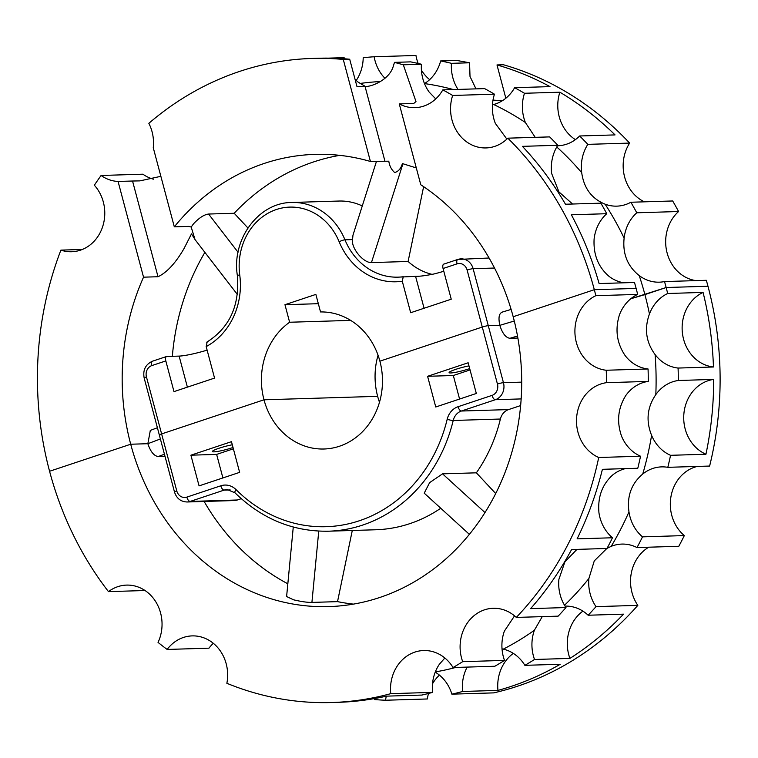 <?xml version="1.0" encoding="UTF-8"?>
<svg xmlns="http://www.w3.org/2000/svg" width="758" height="758" viewBox="0 0 758 758"><rect width="100%" height="100%" fill="white"/><g stroke="black" fill="none" stroke-linecap="round" stroke-linejoin="round"><path stroke-width="1.14" d="M697.275 466.426A38.848 34.3 -91.7 0 0 671.057 496.102A38.848 34.3 -91.7 0 0 684.322 535.584A322.188 284.487 -91.7 0 1 678.808 546.281L636.995 547.56A38.848 34.3 -91.7 0 0 621.835 544.083A38.848 34.3 -91.7 0 0 611.204 546.338A297.051 262.287 -91.7 0 0 628.969 511.868C626.8 496.253 631.395 483.632 642.737 474.025A38.848 34.3 -91.7 0 1 661.62 466.881A38.848 34.3 -91.7 0 1 667.807 467.326L709.621 466.056A322.188 284.487 -91.7 0 0 707.972 286.24L666.159 287.519A322.188 284.487 -91.7 0 0 664.52 281.569L706.333 280.299A322.188 284.487 -91.7 0 1 707.972 286.24L666.159 287.519A322.188 284.487 -91.7 0 1 667.694 293.498A38.848 34.3 -91.7 0 0 649.445 314.001C644.139 328.697 646.024 342.218 655.101 354.583A38.848 34.3 -91.7 0 0 678.078 368.056L713.458 366.986A322.188 284.487 -91.7 0 0 703.073 292.417L667.694 293.498M648.725 547.2A38.848 34.3 -91.7 0 0 637.829 605.358L596.015 606.637A322.188 284.487 -91.7 0 1 588.142 615.231A38.848 34.3 -91.7 0 0 565.042 606.106M435.234 672.175A38.848 34.3 -91.7 0 1 451.882 694.157L493.695 692.878A322.188 284.487 -91.7 0 0 517.837 686.123A322.188 284.487 -91.7 0 0 637.829 605.358M439.413 675.113A38.848 34.3 -91.7 0 0 432.505 683.811M428.488 693.466A38.848 34.3 -91.7 0 0 427.36 698.971L385.547 700.24A322.188 284.487 -91.7 0 1 374.585 699.549A38.848 34.3 -91.7 0 0 374.518 698.563M386.305 696.185A38.848 34.3 -91.7 0 0 385.547 700.24M513.327 653.377A38.848 34.3 -91.7 0 0 497.968 690.396A322.188 284.487 -91.7 0 0 511.404 686.322A322.188 284.487 -91.7 0 0 560.257 664.264L524.868 665.335A322.188 284.487 -91.7 0 0 534.523 659.479L569.902 658.408A322.188 284.487 -91.7 0 0 623.521 614.16L588.142 615.231M497.968 690.396L462.588 691.476A322.188 284.487 -91.7 0 1 451.882 694.157M606.845 548.479L594.272 560.901L588.9 578.487A38.848 34.3 -91.7 0 0 596.015 606.637M611.204 546.338L607.025 548.375M684.322 535.584L642.509 536.854A322.188 284.487 -91.7 0 1 636.995 547.56M628.969 511.868A38.848 34.3 -91.7 0 0 642.509 536.854M713.685 379.417A38.848 34.3 -91.7 0 0 683.943 413.176A38.848 34.3 -91.7 0 0 705.944 454.231A322.188 284.487 -91.7 0 0 713.685 379.417L678.306 380.497A322.188 284.487 -91.7 0 0 678.078 368.056M705.944 454.231L670.555 455.312A322.188 284.487 -91.7 0 1 667.807 467.326M678.306 380.497A38.848 34.3 -91.7 0 0 655.812 394.615C647.18 407.236 645.769 420.813 651.596 435.338A38.848 34.3 -91.7 0 0 670.555 455.312M542.245 616.633L534.362 630.268A38.848 34.3 -91.7 0 0 534.523 659.479M502.033 648.867L503.293 649.132A297.051 262.287 -91.7 0 0 534.362 630.268M649.445 314.001A297.051 262.287 -91.7 0 0 644.906 294.597L630.798 298.756L666.159 287.519L644.906 294.597A297.051 262.287 -91.7 0 0 639.221 275.58A38.848 34.3 -91.7 0 0 659.327 282.175A38.848 34.3 -91.7 0 0 664.52 281.569M467.155 667.097A38.848 34.3 -91.7 0 0 462.588 691.476M524.868 665.335A38.848 34.3 -91.7 0 0 503.293 649.132M582.902 611.128A38.848 34.3 -91.7 0 0 569.902 658.408M703.073 292.417A38.848 34.3 -91.7 0 0 682.541 334.079A38.848 34.3 -91.7 0 0 713.458 366.986M213.33 643.315A38.848 34.3 -91.7 0 0 208.962 648.175L167.139 649.445A38.848 34.3 -91.7 0 1 192.172 635.896A38.848 34.3 -91.7 0 1 226.869 683.299A322.188 284.487 -91.7 0 0 331.748 702.524L338.182 702.325A322.188 284.487 -91.7 0 0 386.476 696.147L421.865 695.067A322.188 284.487 -91.7 0 0 432.562 692.386A38.848 34.3 -91.7 0 1 439.375 664.264L444.861 658.01M514.54 615.847L504.345 631.177A38.848 34.3 -91.7 0 0 504.496 660.398L462.683 661.668A38.848 34.3 -91.7 0 1 493.212 608.286A38.848 34.3 -91.7 0 1 516.302 617.419A322.188 284.487 -91.7 0 0 598.725 457.5L640.538 456.221A38.848 34.3 -91.7 0 1 621.579 436.248C616.538 421.704 617.941 408.126 625.786 395.534A38.848 34.3 -91.7 0 1 648.28 381.407L606.466 382.676A38.848 34.3 -91.7 0 0 576.724 416.436A38.848 34.3 -91.7 0 0 598.725 457.5M576.952 549.389L564.918 561.801L558.883 579.406A38.848 34.3 -91.7 0 0 565.999 607.546L530.609 608.627A322.188 284.487 -91.7 0 0 571.589 549.55L606.978 548.47A322.188 284.487 -91.7 0 0 612.492 537.763L577.113 538.843A322.188 284.487 -91.7 0 0 602.411 469.316L637.791 468.245A322.188 284.487 -91.7 0 0 640.538 456.221M625.445 468.615A38.848 34.3 -91.7 0 0 612.72 474.944C602.155 484.523 597.56 497.134 598.953 512.778A38.848 34.3 -91.7 0 0 612.492 537.763M595.854 295.686L637.668 294.407A38.848 34.3 -91.7 0 0 619.428 314.911C614.899 329.578 616.785 343.109 625.085 355.493A38.848 34.3 -91.7 0 0 648.062 368.975L606.248 370.245A38.848 34.3 -91.7 0 1 575.322 337.348A38.848 34.3 -91.7 0 1 595.854 295.686A322.188 284.487 -91.7 0 0 594.319 289.698A322.188 284.487 -91.7 0 0 507.813 138.174L549.626 136.895A322.188 284.487 -91.7 0 1 557.803 145.271A38.848 34.3 -91.7 0 0 551.691 173.601L558.94 191.907L572.574 204.025M145.015 590.52L108.479 591.628A38.848 34.3 -91.7 0 1 126.567 585.1A38.848 34.3 -91.7 0 1 158.043 642.405A322.188 284.487 -91.7 0 0 167.139 649.445M504.496 660.398A322.188 284.487 -91.7 0 1 494.851 666.254L453.038 667.523A38.848 34.3 -91.7 0 0 423.637 650.535A38.848 34.3 -91.7 0 0 390.749 693.655L432.562 692.386M565.999 607.546A322.188 284.487 -91.7 0 1 558.125 616.15L516.302 617.419M648.28 381.407A322.188 284.487 -91.7 0 0 648.062 368.975M637.668 294.407A322.188 284.487 -91.7 0 0 636.133 288.428L594.319 289.698L513.185 316.74A226.216 199.742 -91.7 0 0 420.785 184.772L399.267 103.903A38.848 34.3 -91.7 0 0 415.005 107.674A38.848 34.3 -91.7 0 0 442.805 89.88L484.618 88.61A322.188 284.487 -91.7 0 1 494.462 94.191L452.649 95.461A38.848 34.3 -91.7 0 0 486.039 147.933A38.848 34.3 -91.7 0 0 507.813 138.174M82.309 249.467L60.896 250.121A322.188 284.487 -91.7 0 0 49.573 471.268A322.188 284.487 -91.7 0 0 108.479 591.628M165.007 456.335L158.27 456.534C153.997 455.984 150.529 451.702 147.857 443.705L130.708 444.226L49.573 471.268L130.708 444.226A226.216 199.742 -91.7 0 0 328.83 606.599A226.216 199.742 -91.7 0 0 379.692 597.512A226.216 199.742 -91.7 0 0 513.185 316.74L594.319 289.698L636.133 288.428A322.188 284.487 -91.7 0 0 634.493 282.478L599.114 283.558A322.188 284.487 -91.7 0 0 571.371 214.779L606.751 213.709A38.848 34.3 -91.7 0 0 594.101 239.064C593.268 254.716 598.299 267.195 609.205 276.49A38.848 34.3 -91.7 0 0 624.099 282.8M331.748 702.524A322.188 284.487 -91.7 0 0 390.749 693.655M453.038 667.523A322.188 284.487 -91.7 0 0 462.683 661.668M606.466 382.676A322.188 284.487 -91.7 0 0 606.248 370.245M378.053 355.227A68.552 60.526 -91.7 0 0 377.645 396.339A68.552 60.526 -91.7 0 0 379.483 402.28M204.139 501.464A226.216 199.742 -91.7 0 0 287.832 583.783M353.436 604.117A226.216 199.742 -91.7 0 1 337.528 601.634L311.917 602.411C307.293 602.487 301.144 601.615 293.488 599.786L286.609 596.527L293.27 527.047M517.515 336.021L509.926 338.295C505.757 337.708 502.393 333.387 499.816 325.343L488.285 325.694A4.567 0.55 165.1 0 0 482.278 327.039L379.9 361.168A68.552 60.526 -91.7 0 0 320.53 311.945L315.868 294.407L284.961 304.707L289.622 322.245A68.552 60.526 -91.7 0 0 263.992 399.798A68.552 60.526 -91.7 0 0 324.026 449.001A68.552 60.526 -91.7 0 0 379.9 361.168L482.278 327.039L497.447 384.041A9.143 8.073 -91.7 0 1 492.056 395.382L458.088 406.705A18.277 16.145 -91.7 0 0 447.182 419.297A147.317 130.073 -91.7 0 1 236.089 489.659A18.277 16.145 -91.7 0 0 220.805 485.793L186.838 497.115A9.143 8.073 -91.7 0 1 176.775 490.919L161.615 433.917L263.992 399.798L377.645 396.339L263.992 399.798L161.615 433.917L146.446 376.925A4.567 0.55 -14.9 0 0 144.172 378.034C142.712 370.008 145.508 364.39 152.538 361.178A4.567 2.075 71.6 0 0 151.837 365.583L165.822 360.922A4.567 2.075 -108.4 0 1 166.523 356.516A4.567 2.075 -108.4 0 1 166.798 356.468L179.125 356.099A23.991 2.88 -14.9 0 0 207.114 350.13M236.089 489.659A4.567 1.563 134.9 0 0 235.008 492.823C261.87 518.946 293.005 531.737 328.432 531.206L375.608 529.766A151.884 134.109 -91.7 0 0 440.758 508.258M337.528 601.634L352.29 530.477M469.382 534.371L424.224 493.164L429.625 482.628L442.549 473.845L476.365 472.821A151.884 134.109 -91.7 0 0 500.394 419.032L453.218 420.472A13.71 12.109 88.3 0 1 461.395 411.026L508.571 409.585A13.71 12.109 -91.7 0 0 500.394 419.032M495.713 493.562L476.365 472.821M520.651 405.568L508.571 409.585M509.926 338.295L517.885 338.049M489.071 258.004L457.756 259.454A4.567 2.075 71.6 0 1 458.031 259.407A13.71 12.109 88.3 0 1 461.11 258.857A13.71 12.109 88.3 0 1 473.125 268.692L488.285 325.694L499.816 325.343L514.284 321.013L499.816 325.343C498.101 317.261 499.134 312.808 502.924 311.983M153.429 179.182A38.848 34.3 -91.7 0 1 142.911 174.198L101.098 175.477A38.848 34.3 -91.7 0 0 118.068 181.456L143.537 277.172A226.216 199.742 -91.7 0 0 130.708 444.226L147.857 443.705L160.383 438.967L147.857 443.705L150.321 430.411M241.252 498.688L237.32 499.996A13.71 12.109 -91.7 0 1 234.241 500.545L187.065 501.985A13.71 12.109 88.3 0 0 190.144 501.436L237.32 499.996M190.902 455.188L199.07 485.878L239.632 472.357L231.474 441.668L190.902 455.188L216.636 454.402L222.899 477.938M427.588 376.3L468.15 362.779L476.318 393.468L435.755 406.989L427.588 376.3L453.322 375.513L470.055 369.932M159.891 435.149A4.567 0.55 -14.9 0 1 159.341 435.035A4.567 0.55 -14.9 0 1 161.615 433.917A4.567 0.55 -14.9 0 0 159.341 435.035L144.172 378.034M233.379 448.821L216.636 454.402M233.019 447.476A13.71 1.649 -14.9 0 1 232.09 447.788A13.71 1.649 -14.9 0 1 212.411 451.512A13.71 1.649 -14.9 0 1 219.233 448.177A13.71 1.649 -14.9 0 1 232.299 444.775M469.704 368.587A13.71 1.649 -14.9 0 1 468.776 368.9A13.71 1.649 -14.9 0 1 449.096 372.623A13.71 1.649 -14.9 0 1 455.909 369.298A13.71 1.649 -14.9 0 1 468.984 365.887M459.575 399.049L453.322 375.513M356.232 80.471A38.848 34.3 -91.7 0 0 363.205 57.75A322.188 284.487 -91.7 0 1 374.149 56.746A38.848 34.3 -91.7 0 0 384.979 78.32M374.149 56.746L415.962 55.476A38.848 34.3 -91.7 0 0 418.16 63.473M421.42 70.124A38.848 34.3 -91.7 0 0 429.644 79.656M424.489 83.598L424.499 83.588A38.848 34.3 -91.7 0 0 440.654 60.953L456.809 60.46L469.562 62.781L451.455 63.331A38.848 34.3 -91.7 0 0 458.003 89.416M492.454 104.793L493.647 104.5A38.848 34.3 -91.7 0 0 514.635 87.691L550.014 86.62A322.188 284.487 -91.7 0 0 496.992 64.942L505.842 98.237M557.49 145.763A38.848 34.3 -91.7 0 0 557.869 145.754A38.848 34.3 -91.7 0 0 579.643 135.985L615.032 134.905A322.188 284.487 -91.7 0 0 559.868 92.201L524.489 93.272A38.848 34.3 -91.7 0 0 525.36 122.483L535.214 137.34M644.385 201.836A38.848 34.3 -91.7 0 1 629.633 143.082L587.82 144.361A38.848 34.3 -91.7 0 0 581.708 172.691C583.878 188.202 591.685 198.7 605.14 204.196A38.848 34.3 -91.7 0 0 616.832 206.138A38.848 34.3 -91.7 0 0 630.874 202.244L672.687 200.974A322.188 284.487 -91.7 0 1 678.581 211.52A38.848 34.3 -91.7 0 0 666.974 252.433A38.848 34.3 -91.7 0 0 695.929 280.612M678.581 211.52L636.767 212.79A38.848 34.3 -91.7 0 0 624.118 238.145C622.508 253.826 627.539 266.304 639.221 275.58M451.455 63.331A322.188 284.487 -91.7 0 0 440.654 60.953M502.308 100.767L493.003 100.094M475.977 88.866L470.017 76.482L469.562 62.781M524.489 93.272A322.188 284.487 -91.7 0 0 514.635 87.691M559.868 92.201A38.848 34.3 -91.7 0 0 575.398 139.643M587.82 144.361A322.188 284.487 -91.7 0 0 579.643 135.985M636.767 212.79A322.188 284.487 -91.7 0 0 630.874 202.244M494.462 94.191A38.848 34.3 -91.7 0 0 495.344 123.393L506.865 139.093M399.267 103.903L413.745 103.458L415.981 101.534L403.322 64.8L421.429 64.25A38.848 34.3 -91.7 0 0 429.236 92.163L435.746 98.91M355.057 79.325A38.848 34.3 -91.7 0 0 358.278 82.215L365.451 86.497M629.633 143.082A322.188 284.487 -91.7 0 0 503.426 64.752L496.992 64.942M606.751 213.709A322.188 284.487 -91.7 0 0 600.857 203.163L565.477 204.234A322.188 284.487 -91.7 0 0 522.423 146.351L557.803 145.271M421.429 64.25A322.188 284.487 -91.7 0 0 410.637 61.872L394.482 62.364L393.194 66.571C389.11 79.988 371.467 86.886 365.072 86.516L357.027 86.763L349.703 59.228A322.188 284.487 -91.7 0 0 318.578 58.243L312.144 58.442A322.188 284.487 -91.7 0 0 239.699 71.385A322.188 284.487 -91.7 0 0 148.843 123.327A38.848 34.3 -91.7 0 1 153.258 147.725L174.312 226.841L188.78 226.396L191.196 227.059L195.014 239.49L191.49 233.871L183.976 248.652C175.524 263.178 166.874 272.539 158.015 276.736L132.546 181.02L139.898 180.878L160.867 176.32M344.331 58.783A38.848 34.3 -91.7 0 1 344.123 57.665L328.432 58.139M132.546 181.02L118.068 181.456M60.896 250.121A38.848 34.3 -91.7 0 0 71.659 251.741A38.848 34.3 -91.7 0 0 102.491 227.144A38.848 34.3 -91.7 0 0 94.343 185.217A322.188 284.487 -91.7 0 1 101.098 175.477M452.649 95.461A322.188 284.487 -91.7 0 0 442.805 89.88M403.322 64.8L394.482 62.364M349.703 59.228L343.27 59.427A322.188 284.487 -91.7 0 0 312.144 58.442M343.27 59.427L370.425 161.473L388.797 161.198C389.508 165.955 391.469 169.726 394.662 172.521C398.376 171.564 400.954 168.579 402.384 163.576L416.313 167.944M370.425 161.473A226.216 199.742 -91.7 0 0 315.063 154.367A226.216 199.742 -91.7 0 0 264.201 163.453A226.216 199.742 -91.7 0 0 174.312 226.841M143.537 277.172L158.015 276.736M339.774 155.352A226.216 199.742 -91.7 0 0 313.518 161.956A226.216 199.742 -91.7 0 0 234.184 213.263L208.583 214.04C204.082 214.609 199.051 217.887 193.47 223.875L191.196 227.059M352.963 235.198L352.536 239.585L344.956 239.812A63.985 56.49 -91.7 0 0 291.811 202.471C258.639 202.424 231.512 239.282 237.349 275.448L239.736 274.917A59.408 52.454 -91.7 0 1 276.452 209.492A59.408 52.454 -91.7 0 1 339.158 241.774A68.552 60.526 -91.7 0 0 402.29 281.237L410.675 312.722L451.237 299.202L443.07 268.512L457.055 263.85A4.567 2.075 71.6 0 1 457.756 259.454L443.771 264.116A4.567 2.075 71.6 0 0 443.07 268.512M423.627 186.657L408.107 261.472L371.448 262.59C363.499 263.026 351.02 248.236 352.536 239.585M204.887 252.357A226.216 199.742 -91.7 0 0 172.35 356.298M408.107 261.472A63.985 56.49 -91.7 0 0 432.193 274.387M247.923 227.978L234.184 213.263M362.277 205.939A63.985 56.49 -91.7 0 0 338.987 201.041L291.811 202.471M443.8 271.241A23.991 2.88 -14.9 0 1 434.182 273.922C425.996 275.609 419.799 276.414 415.583 276.348L398.102 277.153A63.985 56.49 88.3 0 1 344.956 239.812A4.567 0.843 157.7 0 0 339.158 241.774M403.256 276.727L402.29 281.237M207.142 342.095L206.176 346.596A68.552 60.526 -91.7 0 0 239.736 274.917M165.822 360.922L173.989 391.611L214.552 378.09L206.176 346.596M521.712 382.136L503.454 382.686L488.285 325.694A4.567 0.55 165.1 0 0 482.278 327.039L467.118 270.047A9.143 8.073 -91.7 0 0 457.055 263.85M350.66 320.388L289.622 322.245M318.341 303.693L284.961 304.707M435.338 671.92A297.051 262.287 -91.7 0 0 455.729 667.447M655.812 394.615A297.051 262.287 -91.7 0 0 655.101 354.583M642.737 474.025A297.051 262.287 -91.7 0 0 651.596 435.338M564.53 605.244A297.051 262.287 -91.7 0 0 588.9 578.487M442.549 473.845L484.997 512.569M158.27 456.534L164.439 454.203M318.758 531.102L311.917 602.411M328.432 531.206A151.884 134.109 -91.7 0 0 453.218 420.472A4.567 0.635 -166.4 0 1 447.182 419.297M497.447 384.041A4.567 0.55 165.1 0 1 503.454 382.686A13.71 12.109 88.3 0 1 495.362 399.703L521.172 398.916M492.056 395.382A4.567 2.075 -108.4 0 0 495.362 399.703L461.395 411.026A4.567 2.075 71.6 0 1 458.088 406.705M186.838 497.115A4.567 2.075 -108.4 0 0 190.144 501.436L224.112 490.113L230.157 489.924M220.805 485.793A4.567 2.075 -108.4 0 0 224.112 490.113A13.71 12.109 88.3 0 1 227.201 489.564L235.008 492.823M159.341 435.035L174.501 492.027A4.567 0.55 -14.9 0 1 176.775 490.919M380.497 81.551A297.051 262.287 -91.7 0 0 359.974 83.465M453.369 89.558A297.051 262.287 -91.7 0 0 424.499 83.588M525.36 122.483A297.051 262.287 -91.7 0 0 493.647 104.5M581.708 172.691A297.051 262.287 -91.7 0 0 556.77 146.976M624.118 238.145A297.051 262.287 -91.7 0 0 605.14 204.196M384.903 161.028L365.072 86.516M371.448 262.59L402.934 163.709M238.05 252.234L208.583 214.04M403.057 276.755A63.985 56.49 88.3 0 1 398.102 277.153M467.118 270.047A4.567 0.55 165.1 0 1 473.125 268.692L494.529 268.038M424.073 308.26L415.583 276.348M187.387 387.139L179.125 356.099M152.813 361.13A4.567 2.075 71.6 0 0 152.538 361.178L166.523 356.516M151.837 365.583A9.143 8.073 -91.7 0 0 146.446 376.925M174.501 492.027C176.557 498.394 180.745 501.711 187.065 501.985M352.944 235.274L376.499 161.283M237.387 294.474L194.986 239.537M511.119 309.425L502.128 312.116M150.273 430.43L157.399 427.73M237.349 275.448C239.822 305.521 229.608 327.778 206.707 342.209"/></g></svg>
